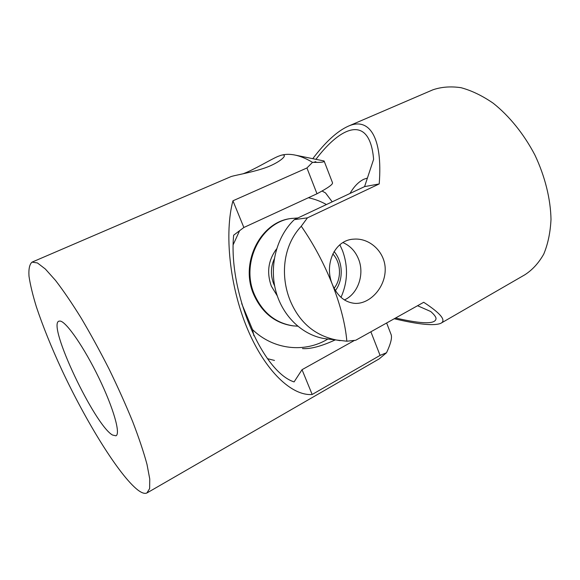 <?xml version="1.0" encoding="UTF-8"?>
<svg xmlns="http://www.w3.org/2000/svg" width="580" height="580" viewBox="0 0 580 580"><rect width="100%" height="100%" fill="white"/><g stroke="black" fill="none" stroke-linecap="round" stroke-linejoin="round"><path stroke-width="0.87" d="M350.001 193.466C354.017 186.485 358.657 181.736 363.914 179.22L367.408 178.067M342.918 242.585C350.146 245.702 355.366 251.242 358.585 259.202C364.74 274.275 358.048 293.821 344.411 299.954M417.557 305.725L430.708 311.504C433.789 314.193 435.558 316.404 436.022 318.137C436.327 324.336 422.834 324.293 395.567 318.007M316.013 159.217C338.474 129.579 360.832 119.581 369.801 141.397C371.744 146.073 373.012 152.054 373.607 159.348L364.581 186.615L294.306 219.646C276.609 236.531 268.961 265.814 275.906 291.37C282.844 316.948 303.412 335.929 325.945 338.814L346.862 341.207M312.845 158.594C325.438 141.955 337.241 131.16 348.246 126.201C368.909 116.906 382.923 136.619 379.211 183.94L364.581 186.615M379.211 183.94L307.436 217.855L301.267 226.214C313.664 244.122 324.046 263.567 332.405 284.548C323.995 264.886 334.305 239.895 353.8 239.149C370.272 237.72 386.077 252.923 385.185 270.809C384.489 288.507 369.496 304.181 354.96 303.383C344.897 302.441 337.379 296.162 332.405 284.548C340.554 305.479 345.375 324.365 346.854 341.221L355.714 340.257L423.719 302.289C440.88 313.526 446.557 320.544 440.742 323.35C434.028 326.04 418.535 324.503 394.255 318.739M301.274 226.222C282.605 246.108 280.357 276.399 290.181 300.578C299.875 323.64 316.513 337.002 340.112 340.656M307.436 217.855L294.306 219.646M441.351 322.995L524.82 274.804C532.375 269.939 538.689 263.044 543.75 254.105C547.933 244.079 550.347 232.529 551 219.443C550.609 199.034 545.062 176.537 534.941 155.099C523.95 134.074 509.312 115.993 493.196 103.211C482.313 95.722 471.584 90.545 460.991 87.689C450.733 86.188 441.351 86.906 432.832 89.835L348.246 126.201M60.284 321.074C66.555 322.038 84.238 347.594 98.89 377.928C113.593 408.262 120.828 434.087 115.906 435.805L112.498 435.022C94.605 425.154 47.103 324.873 58.892 321.161L60.284 321.074M354.271 340.54L302.028 369.692L294.089 381.915C262.225 371.729 228.1 291.269 233.653 235.19L243.861 227.49L316.999 193.763C328.099 187.884 333.254 184.179 332.463 182.642L324.097 160.972M302.492 348.573C310.373 349.182 321.226 346.325 335.044 339.996M302.028 369.692L312.171 394.48C292.182 396.191 265.234 371.439 247.341 328.628C229.419 285.889 224.329 232.747 232.942 200.796L243.861 227.49M315.868 161.682L313.316 162.393M243.158 173.754C254.417 169.57 269.533 160.058 277.878 156.448L280.865 155.346C284.794 154.178 289.173 154.026 294.017 154.867C299.737 155.889 305.914 158.383 312.526 162.342C320.914 162.581 324.771 162.132 324.082 160.979L295.351 155.135M232.942 200.796L306.936 167.968L312.519 162.349M306.936 167.968L316.999 193.763M370.874 331.789L380.081 355.395L312.171 394.48M386.512 352.742L380.081 355.395M386.635 322.988L390.985 334.254C392.363 337.277 390.876 343.447 386.519 352.756L379.168 358.897L147.385 492.71M280.865 155.346C282.743 154.802 283.867 154.824 284.251 155.411C285.498 157.368 275.921 164.669 261.769 168.976C247.551 173.362 233.058 175.573 230.63 176.762L32.045 262.131L37.424 262.943L45.32 268.997L55.513 280.401C63.343 290.58 71.869 303.086 81.099 317.942C90.523 333.863 99.825 350.856 109.018 368.931C117.878 387.15 125.787 404.767 132.74 421.783C138.946 437.965 143.695 452.146 146.987 464.326L149.756 479.007L149.64 488.592L146.863 493.014C144.659 493.964 141.578 492.913 137.627 489.861C118.733 474.861 86.043 421.689 61.697 369.612C51.236 346.949 42.804 326.054 36.402 306.921C32.719 294.966 30.254 284.736 29 276.232C28.529 268.946 29.544 264.248 32.045 262.131M277.907 156.44L278.378 156.23M334.109 288.267C341.758 278.741 341.156 262.718 332.797 253.895M334.073 251.517C343.055 261.877 343.664 279.531 335.421 290.573M277.276 295.865L271.368 286.201C266.481 272.556 268.228 260.123 276.595 248.9M274.253 258.926C270.657 267.097 270.469 275.384 273.673 283.779L274.644 285.918M297.881 217.964L291.37 218.486C260.659 221.43 239.518 262.849 253.772 294.64C262.087 312.881 275.145 323.285 292.943 325.844L297.656 326.177M341.004 297.351C347.79 282.018 348.275 266.416 342.476 250.553L339.844 244.767M292.132 218.377C261.377 221.328 240.207 262.82 254.482 294.669C262.812 312.946 275.892 323.364 293.705 325.931M274.478 360.434L267.561 358.701M326.417 204.551C320.726 201.34 314.708 199.07 308.386 197.737M239.598 230.71L233.283 244.506M332.202 201.833L325.532 192.937L322.067 191.023M241.671 303.543L252.525 329.599C273.47 349.936 304.71 353.104 327.852 339.061M252.525 329.599L253.91 335.784M436.022 318.137L435.689 317.253M370.692 143.782L369.801 141.397"/></g></svg>
